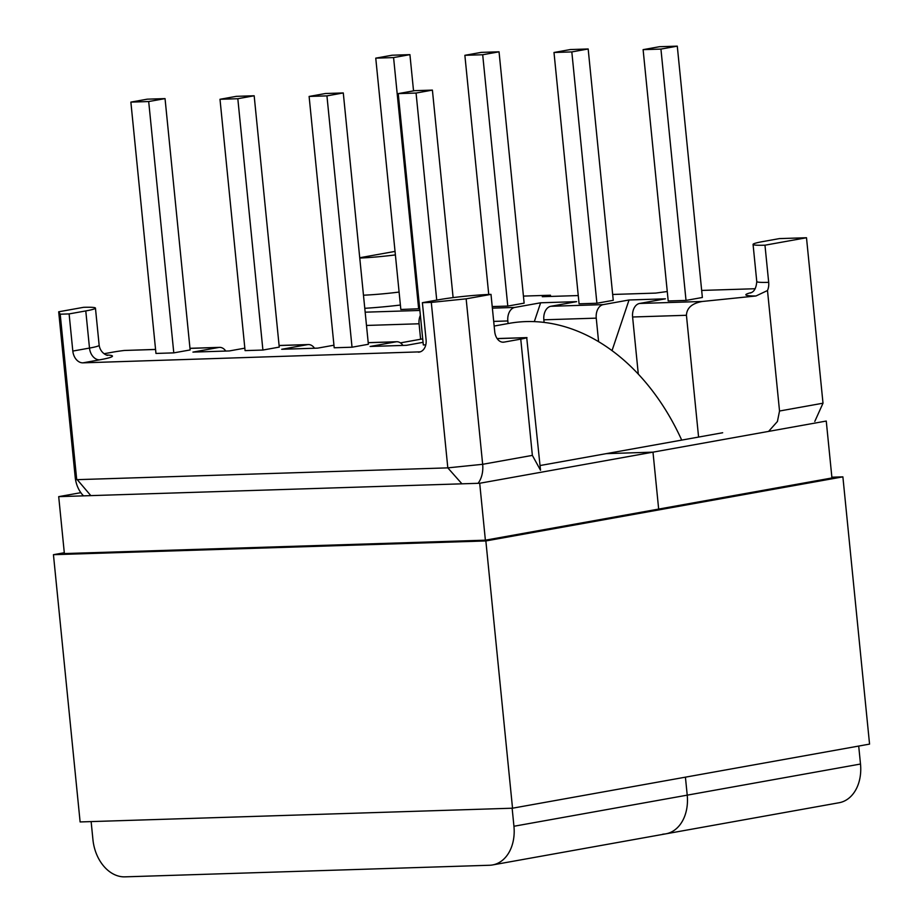 <?xml version="1.0" encoding="UTF-8"?>
<svg xmlns="http://www.w3.org/2000/svg" width="923" height="923" viewBox="0 0 923 923"><rect width="100%" height="100%" fill="white"/><g stroke="black" fill="none" stroke-linecap="round" stroke-linejoin="round"><path stroke-width="1.38" d="M612.664 294.46L655.653 293.099L667.26 291.518M701.665 290.433L755.199 288.726M806.494 237.742L779.404 238.596L762.733 241.595A36.943 2.688 -5.7 0 0 753.064 244.399A36.943 2.688 -5.7 0 0 764.971 245.195L806.494 237.742L823.004 403.201L814.801 421.419M492.374 308.144L514.803 307.428L540.636 302.79L534.313 321.619M544.097 322.404L543.843 319.808A12.149 8.261 -91.8 0 1 550.812 306.286L576.633 301.648L540.636 302.79M638.301 374.092L632.601 316.993A12.149 8.261 -91.8 0 1 639.57 303.459L665.402 298.821L629.036 299.987L603.215 304.625A12.149 8.261 88.2 0 0 596.246 318.147L543.843 319.808M639.57 303.459L702.311 301.475L755.983 295.971A49.092 3.577 174.3 0 1 751.46 292.556M523.422 296.098L550.466 295.233L542.286 296.698L578.26 295.556M686.02 300.413L702.368 297.483L677.286 46.15L659.46 46.715L643.112 49.646L668.206 300.979L686.02 300.413L660.937 49.081L677.286 46.15M596.904 303.252L613.253 300.31L588.17 48.977L570.345 49.554L553.996 52.484L579.079 303.817L596.904 303.252L571.822 51.919L588.17 48.977M419.711 308.732L400.836 309.482L375.753 58.149L392.102 55.218L409.927 54.642L413.539 90.869M499.043 51.815L482.694 54.745L464.869 55.311L481.218 52.38L499.043 51.815L524.137 303.148L507.788 306.078L492.213 306.574M698.584 437.075L686.435 315.285L632.601 316.993M598.589 341.648L596.246 318.147M508.088 323.546L507.835 320.962L493.69 321.4M420.611 339.249L419.077 323.777L366.489 325.45M550.581 296.433L550.466 295.233M764.971 245.195L768.686 282.334A12.149 8.261 -91.8 0 1 767.498 290.526L779.531 411.012L823.004 403.201M612.03 350.613L629.036 299.987M643.112 49.646L660.937 49.081M553.996 52.484L571.822 51.919M425.791 344.867L423.322 344.948L398.24 93.615L414.589 90.673L432.402 90.108L453.112 297.598M155.56 349.413L124.34 350.463A24.794 1.811 -5.7 0 0 113.298 352.067L104.08 353.728M106.537 355.009A49.092 3.577 174.3 0 1 99.603 359.843L82.932 362.843L420.242 351.848M502.47 342.168A49.092 3.577 174.3 0 1 504.085 342.11L520.757 339.122A24.794 1.811 -5.7 0 0 526.721 337.68L540.52 470.257L532.363 455.385L520.757 339.122M423.057 342.329L406.466 345.317L370.1 346.471L395.932 341.833L368.219 342.71M333.941 345.214L317.697 348.133L281.7 349.275L307.521 344.637L279.092 345.548M225.743 351.052A12.149 8.261 88.2 0 0 219.582 347.371A12.149 8.261 88.2 0 0 218.763 347.463L192.93 352.101L229.296 350.948L244.837 348.156M368.369 344.279L352.032 347.21L334.207 347.775L309.113 96.442L325.461 93.511L343.287 92.946L368.369 344.279M173.789 352.874L190.138 349.944L165.044 98.611L147.219 99.176L130.87 102.107L148.695 101.542L173.789 352.874L155.964 353.44L130.87 102.107M262.905 350.048L279.254 347.106L254.171 95.773L236.346 96.338L219.997 99.28L237.822 98.715L262.905 350.048L245.08 350.613L219.997 99.28M83.543 495.859A24.794 18.102 79.8 0 1 75.201 477.249L58.691 311.789L60.203 314.201L69.11 313.912L72.813 351.063L89.496 348.075A36.943 2.688 -5.7 0 0 99.153 345.26C100.515 354.017 108.441 355.863 107.483 355.286M60.203 314.201L76.713 479.672L447.817 467.869L431.295 302.409L422.388 302.686L426.091 339.837A12.149 8.872 79.8 0 1 419.33 352.078A12.149 8.872 79.8 0 1 418.384 352.182M82.932 362.843A12.149 8.872 79.8 0 1 72.813 351.063M422.388 302.686L439.06 299.698A36.943 2.688 174.3 0 1 491.001 294.379L466.15 298.833L482.66 464.304A24.794 18.102 79.8 0 1 478.079 483.317M504.085 342.11A12.149 8.261 -91.8 0 1 503.266 342.202A12.149 8.261 -91.8 0 1 494.705 331.519L491.001 294.379M402.913 345.421A12.149 8.261 88.2 0 0 396.752 341.741A12.149 8.261 88.2 0 0 395.932 341.833M431.295 302.409L466.15 298.833M432.402 90.108L416.065 93.05L436.729 300.113M416.065 93.05L398.24 93.615M343.287 92.946L326.938 95.877L352.032 347.21M326.938 95.877L309.113 96.442M359.739 257.736L395.044 251.402M420.369 315.331A12.149 8.261 88.2 0 0 419.077 323.777M514.803 307.428A12.149 8.261 88.2 0 0 507.835 320.962M395.39 254.91A36.943 2.688 174.3 0 1 359.762 258.059M409.927 54.642L393.579 57.584L418.661 308.917M393.579 57.584L375.753 58.149M482.694 54.745L507.788 306.078M464.869 55.311L488.74 294.46M69.11 313.912L85.781 310.924A36.943 2.688 -5.7 0 0 95.45 308.12A36.943 2.688 -5.7 0 0 83.543 307.324L58.691 311.789M314.512 348.236A12.149 8.261 88.2 0 0 308.34 344.556A12.149 8.261 88.2 0 0 307.521 344.637M148.695 101.542L165.044 98.611M237.822 98.715L254.171 95.773M702.311 301.475C692.088 303.298 686.793 307.901 686.435 315.285M768.582 431.41L777.42 421.499L779.531 411.012M767.498 290.526L755.983 295.971M681.705 440.098A216.317 157.925 -100.2 0 0 509.161 323.35L494.163 326.05M512.138 808.213L513.938 826.258L687.22 795.153L685.42 777.166L687.22 795.153A38.397 28.036 79.8 0 1 665.841 833.838A38.397 28.036 -100.2 0 0 687.22 795.153L860.501 764.036L858.702 746.049M722.674 432.749L606.284 453.643L652.988 452.155L658.664 509.081L652.988 452.155L826.258 421.05L831.946 477.976L485.383 540.186L64.379 553.569L58.703 496.643L479.706 483.26L485.383 540.186M479.706 483.26L652.988 452.155L606.284 453.643L540.047 465.538M662.864 834.15A38.397 28.036 -100.2 0 0 665.841 833.838L839.122 802.733A38.397 28.036 79.8 0 0 860.501 764.036M665.841 833.838L492.559 864.943A38.397 28.036 -100.2 0 1 489.582 865.255L124.905 876.85A38.397 28.036 -100.2 0 1 92.935 839.63L91.135 821.597M80.855 492.674L58.703 496.643M492.559 864.943A38.397 28.036 -100.2 0 0 513.938 826.258M831.865 477.203L842.884 476.856L485.856 540.947L512.53 808.202L80.116 821.943L53.442 554.688L64.298 552.739M485.856 540.947L53.442 554.688M842.884 476.856L869.558 744.111L512.53 808.202M365.173 312.182L419.884 310.451M550.812 306.286L603.215 304.625M400.397 305.04A49.092 3.577 174.3 0 1 364.781 308.305M753.064 244.399L756.768 281.538A36.943 2.688 -5.7 0 0 768.686 282.334M218.763 347.463L189.976 348.375M155.56 349.471L124.34 350.463M526.721 337.68L497.162 338.614M461.938 483.825L447.817 467.869L482.66 464.304L532.363 455.385M363.477 295.198A36.943 2.688 -5.7 0 0 399.105 292.06M85.781 310.924L89.496 348.075A12.149 8.872 79.8 0 0 99.603 359.843M90.835 495.628L75.201 477.249M95.45 308.12L99.153 345.26M750.584 293.018C750.237 292.487 755.856 293.099 756.768 281.538M219.582 347.371L189.965 348.317M308.34 344.556L279.092 345.479M368.208 342.652L396.752 341.741M497.128 338.556L526.975 337.61M422.722 338.868L400.432 342.871"/></g></svg>
